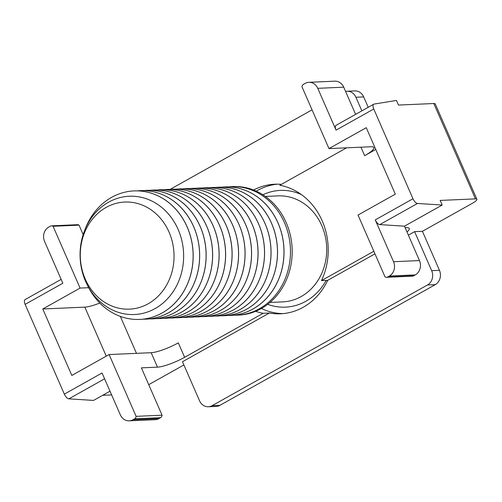 <?xml version="1.0" encoding="UTF-8"?>
<svg xmlns="http://www.w3.org/2000/svg" width="502" height="502" viewBox="0 0 502 502"><rect width="100%" height="100%" fill="white"/><g stroke="black" fill="none" stroke-linecap="round" stroke-linejoin="round"><path stroke-width="0.75" d="M373.839 251.27L321.468 280.618A64.852 56.72 -92.5 0 0 322.19 220.861A64.852 56.72 -92.5 0 0 279.802 185.257L346.6 147.82M321.468 280.618L327.699 280.348L374.969 253.855M476.9 199.288L435.234 103.92A10.718 2.096 156.4 0 0 433.797 103.519L475.457 198.88A10.718 2.096 156.4 0 1 476.9 199.288A10.718 2.096 156.4 0 1 472.269 203.354L422.408 231.296L414.614 231.635L431.664 270.647A10.718 9.375 87.5 0 1 427.491 284.979L212.108 405.679A10.718 9.375 87.5 0 1 208.368 406.752A10.718 9.375 87.5 0 1 199.52 400.74L182.477 361.729L269.392 313.022A64.852 56.72 -92.5 0 0 280.549 313.788A64.852 56.72 -92.5 0 0 327.699 280.348M269.392 313.022L263.167 313.292L184.623 357.305A21.435 4.192 -23.6 0 1 157.484 367.15L141.388 367.859L162.077 415.21L136.117 416.346L109.116 354.544L151.171 352.705A21.435 4.192 156.4 0 0 178.31 342.86L184.623 357.305M233.794 315.193A64.312 56.249 -92.5 0 0 237.026 315.156A64.312 56.249 -92.5 0 0 253.924 311.391A64.312 56.249 -92.5 0 0 289.315 238.619A64.312 56.249 -92.5 0 0 231.397 186.65L233.11 186.575A64.312 56.249 87.5 0 1 291.022 238.544A64.312 56.249 87.5 0 1 255.631 311.315A64.852 56.72 -92.5 0 0 263.167 313.292M261.416 308.485A64.852 56.72 -92.5 0 0 283.141 313.606M345.596 91.446A10.718 9.375 87.5 0 1 347.058 91.245L354.845 90.906A10.718 9.375 87.5 0 1 363.699 96.917L368.23 107.296M422.408 231.296L439.451 270.308A10.718 9.375 87.5 0 1 435.278 284.64L219.895 405.34A10.718 9.375 87.5 0 1 216.155 406.413L208.368 406.752M183.889 364.96L148.73 384.664M170.052 189.423L312.049 109.844M102.665 395.312L111.626 394.923M405.133 227.72L406.382 227.67A21.435 4.192 -23.6 0 1 409.268 228.479A21.435 4.192 -23.6 0 1 406.99 231.974M408.371 235.137L414.614 231.635M475.457 198.88L440.154 200.423L442.174 205.048L404.461 226.182L419.484 260.576A10.718 9.375 -92.5 0 1 415.311 274.901L389.357 276.037L387.676 276.978A3.213 2.811 87.5 0 1 386.559 277.299A3.213 2.811 87.5 0 1 385.021 276.859L358.02 215.057L395.312 194.161L366.272 127.69L328.979 148.592L371.034 146.753A21.435 4.192 -23.6 0 1 373.915 147.563A21.435 4.192 -23.6 0 1 364.653 155.689L375.778 149.458M328.979 148.592L301.978 86.79A3.213 2.811 87.5 0 1 303.509 84.323L305.185 83.382A10.718 9.375 87.5 0 1 308.925 82.309A10.718 9.375 87.5 0 1 317.772 88.321L336.045 130.137L373.758 109.003A5.359 2.378 -119.3 0 1 373.733 104.209A5.359 2.378 -119.3 0 1 374.097 104.083L396.473 100.438L398.488 105.062L433.797 103.519M347.058 91.245A10.718 9.375 87.5 0 1 355.912 97.256L361.854 110.867M277.48 184.165A64.852 56.72 -92.5 0 0 256.284 191.168M281.409 184.353A64.852 56.72 -92.5 0 0 274.876 184.215A64.852 56.72 -92.5 0 0 253.56 190.013M88.672 287.702L80.075 288.079L53.074 226.276L79.034 225.141L83.156 234.578M136.117 416.346A3.213 2.811 87.5 0 1 134.586 418.812L132.911 419.754A10.718 9.375 87.5 0 1 129.171 420.827A10.718 9.375 87.5 0 1 120.323 414.815L102.05 372.999L64.338 394.133L25.125 304.375L62.838 283.241L44.571 241.424A10.718 9.375 87.5 0 1 48.738 227.099L50.42 226.157A3.213 2.811 87.5 0 1 51.537 225.837L77.496 224.701A3.213 2.811 87.5 0 1 79.034 225.141M110.001 391.202L93.541 400.427L68.881 398.839A5.359 2.378 60.7 0 1 64.338 394.133M61.15 279.382L25.1 299.587A5.359 2.378 60.7 0 0 25.125 304.375M129.171 420.827L155.131 419.691A10.718 9.375 -92.5 0 0 158.87 418.618L160.546 417.677A3.213 2.811 -92.5 0 0 162.077 415.21M386.559 277.299L412.518 276.163A3.213 2.811 87.5 0 0 413.635 275.843L415.311 274.901M373.758 109.003L412.97 198.761L375.258 219.895L393.524 261.711A10.718 9.375 87.5 0 1 389.357 276.037M442.174 205.048L417.513 203.461A5.359 2.378 -119.3 0 1 412.97 198.761M355.611 114.368L343.732 87.185A10.718 9.375 -92.5 0 0 334.884 81.173L308.925 82.309M99.798 303.039A21.435 4.192 -23.6 0 1 84.838 307.136L42.783 308.981L80.075 288.079M109.116 354.544L71.824 375.446L42.783 308.981M51.537 225.837A3.213 2.811 87.5 0 1 53.074 226.276M404.461 226.182L379.801 224.595A5.359 2.378 -119.3 0 1 375.258 219.895M336.045 130.137A5.359 2.378 -119.3 0 1 336.02 125.343L373.733 104.209M231.397 186.65A64.312 56.249 -92.5 0 0 228.184 186.901M227.306 315.476A64.312 56.249 -92.5 0 0 230.531 315.444A64.312 56.249 -92.5 0 0 230.581 315.438A64.312 56.249 -92.5 0 0 247.48 311.673A64.312 56.249 -92.5 0 0 282.871 238.902A64.312 56.249 -92.5 0 0 224.952 186.932A64.312 56.249 -92.5 0 0 224.934 186.932M220.817 315.758A64.312 56.249 -92.5 0 0 224.043 315.727L224.087 315.727A64.312 56.249 -92.5 0 0 224.087 315.727A64.312 56.249 -92.5 0 0 240.985 311.955A64.312 56.249 -92.5 0 0 276.376 239.19A64.312 56.249 -92.5 0 0 218.464 187.215A64.312 56.249 -92.5 0 0 218.445 187.221A64.312 56.249 -92.5 0 0 215.201 187.466M230.581 315.438L230.531 315.444A64.312 56.249 -92.5 0 0 247.43 311.673A64.312 56.249 -92.5 0 0 282.821 238.908A64.312 56.249 -92.5 0 0 224.909 186.932A64.312 56.249 -92.5 0 0 221.689 187.183M214.329 316.047A64.312 56.249 -92.5 0 0 217.554 316.009L217.598 316.009A64.312 56.249 -92.5 0 0 217.598 316.009A64.312 56.249 -92.5 0 0 234.497 312.238A64.312 56.249 -92.5 0 0 269.888 239.473A64.312 56.249 -92.5 0 0 211.976 187.503A64.312 56.249 -92.5 0 0 211.951 187.503A64.312 56.249 -92.5 0 0 208.713 187.748M224.043 315.727A64.312 56.249 -92.5 0 0 240.941 311.962A64.312 56.249 -92.5 0 0 276.332 239.19A64.312 56.249 -92.5 0 0 218.42 187.221L218.464 187.215M211.085 316.291A64.312 56.249 -92.5 0 0 211.11 316.291A64.312 56.249 -92.5 0 0 228.008 312.526A64.312 56.249 -92.5 0 0 263.399 239.755A64.312 56.249 -92.5 0 0 205.487 187.786A64.312 56.249 -92.5 0 0 205.462 187.786L205.443 187.786A64.312 56.249 -92.5 0 0 202.224 188.037M217.554 316.009A64.312 56.249 -92.5 0 0 234.453 312.244A64.312 56.249 -92.5 0 0 269.844 239.473A64.312 56.249 -92.5 0 0 211.932 187.503L211.976 187.503M204.596 316.574A64.312 56.249 -92.5 0 0 204.621 316.574A64.312 56.249 -92.5 0 0 221.52 312.809A64.312 56.249 -92.5 0 0 256.911 240.038A64.312 56.249 -92.5 0 0 198.993 188.068A64.312 56.249 -92.5 0 0 198.974 188.068L198.949 188.074A64.312 56.249 -92.5 0 0 195.736 188.319M207.834 316.329A64.312 56.249 -92.5 0 0 211.066 316.291A64.312 56.249 -92.5 0 0 227.964 312.526A64.312 56.249 -92.5 0 0 263.355 239.755A64.312 56.249 -92.5 0 0 205.443 187.786M198.108 316.862A64.312 56.249 -92.5 0 0 198.127 316.862A64.312 56.249 -92.5 0 0 215.025 313.091A64.312 56.249 -92.5 0 0 250.416 240.326A64.312 56.249 -92.5 0 0 192.504 188.35A64.312 56.249 -92.5 0 0 192.486 188.357M201.346 316.611A64.312 56.249 -92.5 0 0 204.571 316.58A64.312 56.249 -92.5 0 0 221.47 312.809A64.312 56.249 -92.5 0 0 256.861 240.044A64.312 56.249 -92.5 0 0 198.949 188.074M188.369 317.182A64.312 56.249 -92.5 0 0 191.595 317.145A64.312 56.249 -92.5 0 0 191.638 317.145A64.312 56.249 -92.5 0 0 208.537 313.38A64.312 56.249 -92.5 0 0 243.928 240.609A64.312 56.249 -92.5 0 0 186.016 188.639A64.312 56.249 -92.5 0 0 185.991 188.639M194.858 316.894A64.312 56.249 -92.5 0 0 198.083 316.862A64.312 56.249 -92.5 0 0 214.981 313.097A64.312 56.249 -92.5 0 0 250.372 240.326A64.312 56.249 -92.5 0 0 192.461 188.357A64.312 56.249 -92.5 0 0 189.241 188.601M181.881 317.465A64.312 56.249 -92.5 0 0 185.106 317.427A64.312 56.249 -92.5 0 0 185.15 317.427A64.312 56.249 -92.5 0 0 202.049 313.662A64.312 56.249 -92.5 0 0 237.44 240.891A64.312 56.249 -92.5 0 0 179.528 188.921A64.312 56.249 -92.5 0 0 179.503 188.921A64.312 56.249 -92.5 0 0 176.265 189.172M191.638 317.145L191.595 317.145A64.312 56.249 -92.5 0 0 208.493 313.38A64.312 56.249 -92.5 0 0 243.884 240.609A64.312 56.249 -92.5 0 0 185.972 188.639A64.312 56.249 -92.5 0 0 182.753 188.884M175.386 317.747A64.312 56.249 -92.5 0 0 178.618 317.716L178.662 317.71A64.312 56.249 -92.5 0 0 178.662 317.71A64.312 56.249 -92.5 0 0 195.56 313.945A64.312 56.249 -92.5 0 0 230.951 241.173A64.312 56.249 -92.5 0 0 173.039 189.204A64.312 56.249 -92.5 0 0 173.014 189.204M185.15 317.427L185.106 317.427A64.312 56.249 -92.5 0 0 202.005 313.662A64.312 56.249 -92.5 0 0 237.396 240.891A64.312 56.249 -92.5 0 0 179.484 188.921L179.528 188.921M172.148 317.998A64.312 56.249 -92.5 0 0 172.173 317.998A64.312 56.249 -92.5 0 0 189.072 314.227A64.312 56.249 -92.5 0 0 224.463 241.462A64.312 56.249 -92.5 0 0 166.545 189.486A64.312 56.249 -92.5 0 0 166.526 189.492M178.618 317.716A64.312 56.249 -92.5 0 0 195.516 313.945A64.312 56.249 -92.5 0 0 230.907 241.18A64.312 56.249 -92.5 0 0 172.989 189.21A64.312 56.249 -92.5 0 0 169.776 189.455M165.66 318.281A64.312 56.249 -92.5 0 0 165.679 318.281A64.312 56.249 -92.5 0 0 182.577 314.516A64.312 56.249 -92.5 0 0 217.968 241.744A64.312 56.249 -92.5 0 0 160.056 189.775A64.312 56.249 -92.5 0 0 160.038 189.775L160.012 189.775A64.312 56.249 -92.5 0 0 156.793 190.02M168.898 318.036A64.312 56.249 -92.5 0 0 172.123 317.998A64.312 56.249 -92.5 0 0 189.022 314.233A64.312 56.249 -92.5 0 0 224.413 241.462A64.312 56.249 -92.5 0 0 166.501 189.492A64.312 56.249 -92.5 0 0 163.282 189.737M159.172 318.563A64.312 56.249 -92.5 0 0 159.19 318.563A64.312 56.249 -92.5 0 0 176.089 314.798A64.312 56.249 -92.5 0 0 211.48 242.027A64.312 56.249 -92.5 0 0 153.568 190.057A64.312 56.249 -92.5 0 0 153.543 190.057M162.41 318.318A64.312 56.249 -92.5 0 0 165.635 318.281A64.312 56.249 -92.5 0 0 182.533 314.516A64.312 56.249 -92.5 0 0 217.924 241.744A64.312 56.249 -92.5 0 0 160.012 189.775M149.433 318.883A64.312 56.249 -92.5 0 0 152.658 318.852A64.312 56.249 -92.5 0 0 169.557 315.08A64.312 56.249 -92.5 0 0 204.948 242.315A64.312 56.249 -92.5 0 0 147.036 190.346A64.312 56.249 -92.5 0 0 143.817 190.591M152.702 318.845L152.658 318.852A64.312 56.249 -92.5 0 0 152.702 318.845A64.312 56.249 -92.5 0 0 169.601 315.08A64.312 56.249 -92.5 0 0 204.992 242.309A64.312 56.249 -92.5 0 0 147.08 190.34A64.312 56.249 -92.5 0 0 147.055 190.34M142.938 319.172A64.312 56.249 -92.5 0 0 146.17 319.134A64.312 56.249 -92.5 0 0 146.214 319.134A64.312 56.249 -92.5 0 0 163.112 315.363A64.312 56.249 -92.5 0 0 198.503 242.598A64.312 56.249 -92.5 0 0 140.591 190.628A64.312 56.249 -92.5 0 0 140.566 190.628M146.214 319.134L146.17 319.134A64.312 56.249 -92.5 0 0 163.068 315.369A64.312 56.249 -92.5 0 0 198.459 242.598A64.312 56.249 -92.5 0 0 140.541 190.628A64.312 56.249 -92.5 0 0 137.328 190.873M87.442 285.23A64.312 56.249 -92.5 0 0 139.675 319.416L139.725 319.416A64.312 56.249 -92.5 0 0 139.725 319.416A64.312 56.249 -92.5 0 0 156.624 315.651A64.312 56.249 -92.5 0 0 192.015 242.88A64.312 56.249 -92.5 0 0 134.097 190.911A64.312 56.249 -92.5 0 0 134.078 190.911A64.312 56.249 -92.5 0 0 117.154 194.676A64.312 56.249 -92.5 0 0 85.001 229.527M139.675 319.416A64.312 56.249 -92.5 0 0 156.574 315.651A64.312 56.249 -92.5 0 0 191.965 242.88A64.312 56.249 -92.5 0 0 134.053 190.911L134.097 190.911M149.991 311.058A59.198 51.775 -92.5 0 0 180.362 235.306A59.198 51.775 -92.5 0 0 113.709 199.708A59.198 51.775 -92.5 0 0 83.345 275.466A59.198 51.775 -92.5 0 0 149.991 311.058M110.729 205.186A53.595 46.874 87.5 0 1 171.069 237.408A53.595 46.874 87.5 0 1 143.578 305.994A53.595 46.874 87.5 0 1 83.238 273.772A53.595 46.874 87.5 0 1 110.729 205.186M155.921 318.601A64.312 56.249 -92.5 0 0 159.147 318.563A64.312 56.249 -92.5 0 0 176.045 314.798A64.312 56.249 -92.5 0 0 211.436 242.027A64.312 56.249 -92.5 0 0 153.524 190.057A64.312 56.249 -92.5 0 0 150.305 190.308M255.631 311.315A64.312 56.249 87.5 0 1 238.732 315.08L237.026 315.156M219.895 405.34L212.108 405.679M435.278 284.64L427.491 284.979M439.451 270.308L431.664 270.647M363.699 96.917L355.912 97.256M136.475 353.345L120.329 316.398M151.171 352.705L157.484 367.15M360.944 147.193L364.653 155.689M106.248 356.15L84.838 307.136M104.598 378.822L68.881 398.839M134.586 418.812L160.546 417.677M413.635 275.843L387.676 276.978M393.524 261.711L419.484 260.576M417.513 203.461L379.801 224.595M343.732 87.185L317.772 88.321M158.87 418.618L132.911 419.754M265.357 196.433L277.989 195.88A53.061 46.41 87.5 0 1 325.767 238.751A53.061 46.41 87.5 0 1 296.569 298.79A53.061 46.41 87.5 0 1 282.632 301.897L270.001 302.449M326.187 280.411A58.42 51.097 87.5 0 1 300.811 303.716A58.42 51.097 87.5 0 1 267.692 304.325M262.897 194.763A58.42 51.097 87.5 0 1 265.006 193.835A58.42 51.097 87.5 0 1 301.363 194.556"/></g></svg>
